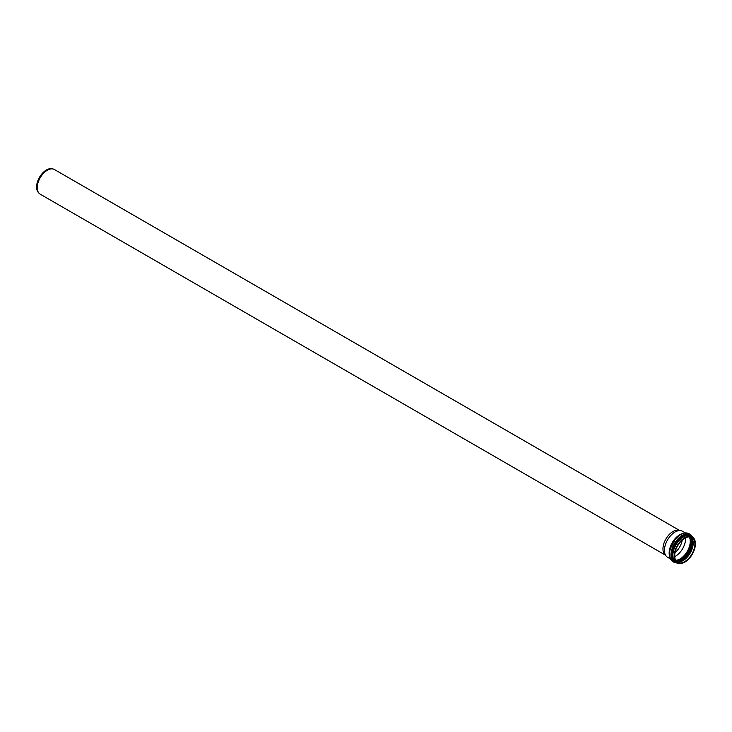 <?xml version="1.0" encoding="UTF-8"?>
<svg xmlns="http://www.w3.org/2000/svg" width="732" height="732" viewBox="0 0 732 732"><rect width="100%" height="100%" fill="white"/><g stroke="black" fill="none" stroke-linecap="round" stroke-linejoin="round"><path stroke-width="1.1" d="M670.32 558.855L667.538 557.244A14.988 8.656 -60 0 1 666.257 556.183A14.988 8.656 -60 0 1 664.436 550.382A14.988 8.656 -60 0 1 670.064 536.318A14.988 8.656 -60 0 1 680.97 530.691A14.988 8.656 -60 0 1 682.526 531.276L685.317 532.887M674.199 556.018A14.988 8.656 -60 0 1 680.742 540.93A14.988 8.656 -60 0 1 692.298 536.913A14.988 8.656 -60 0 1 692.298 554.225A14.988 8.656 -60 0 1 677.301 562.881A14.988 8.656 -60 0 1 674.199 556.018M685.573 537.828A14.283 8.244 -60 0 1 674.73 556.604M674.703 555.725A14.283 8.244 -60 0 1 680.934 541.36A14.283 8.244 -60 0 1 691.941 537.526A14.283 8.244 -60 0 1 691.941 554.023A14.283 8.244 -60 0 1 677.658 562.268A14.283 8.244 -60 0 1 674.703 555.725M666.257 556.183L664.693 554.426A14.228 8.217 -60 0 1 662.963 548.909A14.228 8.217 -60 0 1 668.307 535.559A14.228 8.217 -60 0 1 678.665 530.224L680.97 530.691M665.232 555.03L40.196 194.172A14.228 8.217 -60 0 1 38.97 193.166A14.228 8.217 -60 0 1 37.241 187.657A14.228 8.217 -60 0 1 42.593 174.308A14.228 8.217 -60 0 1 52.942 168.964A14.228 8.217 -60 0 1 54.424 169.522L679.461 530.38M38.97 193.166L38.284 192.397A13.899 8.025 -60 0 1 36.6 187.008A13.899 8.025 -60 0 1 41.816 173.969A13.899 8.025 -60 0 1 51.935 168.753L52.942 168.964M682.251 540.088A13.341 7.704 -60 0 1 675.032 552.596M669.89 557.308A15.555 8.976 -60 0 1 672.562 542.833A15.555 8.976 -60 0 1 683.761 533.28M681.684 533.838A14.988 8.656 120 0 0 669.158 553.108A14.988 8.656 120 0 0 669.332 555.231M677.301 562.881L676.002 562.13A14.988 8.656 -60 0 1 672.9 555.268A14.988 8.656 -60 0 1 679.442 540.179A14.988 8.656 -60 0 1 690.999 536.163L692.298 536.913M692.49 537.032A15.555 8.976 120 0 0 675.142 544.324A15.555 8.976 120 0 0 677.503 562.99M692.847 541.232A15.491 8.949 -60 0 1 692.865 541.9A15.491 8.949 -60 0 1 681.318 561.197M680.238 561.746A14.887 8.592 120 0 0 693.03 542.494M678.088 561.874A15.491 8.949 120 0 0 692.316 541.588A15.491 8.949 120 0 0 691.813 538.102M690.313 536.949A14.887 8.592 -60 0 1 691.292 541.488A14.887 8.592 -60 0 1 676.341 561.151M689.233 536.858A14.283 8.244 -60 0 1 687.302 551.342A14.283 8.244 -60 0 1 675.728 560.255M676.862 561.682A14.283 8.244 120 0 0 690.239 553.035A14.283 8.244 120 0 0 691.035 537.123M669.533 554.243A16.113 9.306 -60 0 1 676.569 538.02A16.113 9.306 -60 0 1 688.986 533.701L684.832 532.923L680.98 534.186L675.636 538.514L669.771 549.741L669.277 554.444L669.771 557.473L670.704 559.513L672.873 561.618A16.113 9.306 -60 0 1 669.533 554.243M692.994 537.398L690.395 534.516A16.113 9.306 120 0 0 677.969 538.834A16.113 9.306 120 0 0 670.942 555.048A16.113 9.306 120 0 0 674.273 562.432L672.873 561.618M676.835 561.664L683.359 560.099L689.91 552.852L692.911 543.556L691.008 537.114M690.395 534.516L688.986 533.701M674.273 562.432L678.079 563.247"/></g></svg>
